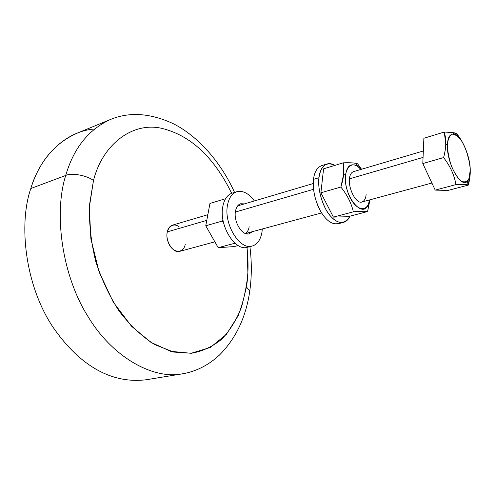 <?xml version="1.0" encoding="UTF-8"?>
<svg xmlns="http://www.w3.org/2000/svg" width="495" height="495" viewBox="0 0 495 495"><rect width="100%" height="100%" fill="white"/><g stroke="black" fill="none" stroke-linecap="round" stroke-linejoin="round"><path stroke-width="0.74" d="M245.266 233.467C247.314 232.297 248.62 230.057 249.183 226.747M235.014 243.255L234.636 242.921M238.157 245.539L234.141 246.597L218.19 247.679L234.754 243.286M223.505 222.533L222.304 221.048L205.765 225.788L209.948 203.457L225.578 198.693M218.19 247.679L205.765 225.788M222.304 221.048L222.886 219.403M262.313 228.981L262.016 231.815C260.716 239.654 257.443 244.4 252.19 246.046C239.821 250.482 223.511 223.932 227.521 205.054C228.944 197.79 232.037 193.347 236.802 191.726C242.909 190.284 248.762 193.359 254.368 200.945M236.802 191.726L232.161 193.149C227.378 194.783 224.266 199.213 222.824 206.452C218.771 225.274 235.082 251.708 247.494 247.259L252.19 246.046M252.264 231.703L249.183 233.782C242.309 236.27 233.331 221.667 235.472 211.223C236.245 207.133 237.977 204.639 240.675 203.742L244.388 203.897M239.747 205.264L238.51 204.961M246.702 233.881L247.599 232.972M343.555 222.36C337.479 223.332 331.65 219.143 326.075 209.787C320.327 198.52 317.951 187.834 318.953 177.724L313.514 179.351C312.481 189.424 314.845 200.067 320.587 211.278C326.168 220.584 332.015 224.749 338.135 223.765L343.555 222.36C346.321 221.568 348.461 219.508 349.971 216.173C344.681 224.656 338.048 224.476 330.078 215.628C322.523 207.108 317.314 188.242 318.953 177.724C320.952 165.547 326.279 161.432 334.936 165.367C332.232 163.734 329.596 163.263 327.016 163.969L321.657 165.615C317.072 167.514 314.356 172.093 313.514 179.351C312.178 188.44 315.581 204.02 321.905 213.438C328.191 222.725 334.465 225.763 340.715 222.558M321.657 165.615C317.066 167.514 314.35 172.093 313.514 179.351L318.953 177.724C319.764 170.447 322.455 165.862 327.016 163.969M423.336 150.981L353.424 171.654C351.11 172.613 349.779 175.013 349.433 178.85L423.058 157.416L349.433 178.85C348.195 188.929 356.462 204.491 362.012 201.966C364.438 200.989 365.805 198.501 366.108 194.51M313.545 189.294L235.354 212.058L313.545 189.294M207.838 214.7L172.47 225.157C169.822 226.073 168.09 228.313 167.273 231.877L206.78 220.374L167.273 231.877C165.027 240.898 173.25 253.985 179.877 251.318L214.873 241.832M470.219 170.825C470.12 161.939 466.637 149.317 461.705 141.131C458.599 136.762 455.45 134.405 452.257 134.052C449.491 135.673 447.876 139.299 447.418 144.93C447.56 151.291 448.928 158.425 451.52 166.339C454.651 173.343 457.838 178.243 461.068 181.028C464.483 182.742 467.162 181.814 469.105 178.237L470.219 170.825C470.745 157.101 461.006 134.541 454.094 134.114C449.918 133.712 447.69 137.319 447.418 144.93L445.741 144.175C445.673 147.956 444.956 152.429 443.582 157.596C450.178 166.029 454.299 175.032 455.963 184.604C461.563 184.227 465.269 184.258 467.082 184.703L468.357 185.081L470.213 169.865C470.448 174.141 469.829 179.215 468.357 185.081L448.006 190.427L435.21 190.111L422.792 163.554L423.881 138.266L444.312 132.041L445.741 144.175L447.418 144.93C446.422 163.053 461.272 189.208 467.416 181.127C469.235 179.079 470.17 175.645 470.219 170.825L470.25 171.963L470.219 170.825M468.629 160.015C467.107 150.746 463.215 142.065 456.947 133.978L452.937 132.567L444.312 132.041C446.478 139.689 446.236 148.209 443.582 157.596C450.178 166.029 454.299 175.032 455.963 184.604C462.608 184.134 466.742 184.295 468.357 185.081L448.006 190.427L435.21 190.111L422.792 163.554L423.881 138.266L444.312 132.041C451.001 131.992 455.214 132.635 456.947 133.978L455.183 134.504L456.947 133.978C463.215 142.065 467.107 150.746 468.629 160.015M422.792 163.554L443.582 157.596L422.792 163.554M435.21 190.111L455.963 184.604L435.21 190.111M94.471 128.997C65.674 131.107 40.219 156.29 30.801 188.527C18.439 224.247 25.01 285.126 52.847 326.966C81.131 367.94 113.411 383.761 146.18 379.764L182.265 373.849C195.896 371.584 208.265 365.347 219.372 355.132C235.917 338.524 246.058 317.122 249.789 290.918L246.454 286.982L241.659 306.826C236.758 319.43 230.119 330.214 221.748 339.186C212.547 346.642 202.461 351.332 191.497 353.257L173.584 352.056L154.514 344.508C141.712 336.21 130.012 325.203 119.406 311.485C109.828 296.889 101.958 280.263 95.789 261.608C91.055 242.303 88.945 223.455 89.465 205.072L93.493 180.533C102.31 144.936 132.004 121.591 161.679 128.316C190.482 135.339 213.821 157.002 231.691 193.31C213.821 157.002 190.482 135.339 161.679 128.316C132.004 121.591 102.31 144.936 93.493 180.533C87.002 175.397 71.62 172.582 65.711 175.459L30.801 188.527C18.439 224.247 25.01 285.114 52.841 326.954C81.124 367.933 113.404 383.755 146.167 379.764M234.556 192.413C220.485 161.197 197.14 135.55 172.99 123.552C150.016 113.015 129.096 111.691 110.237 119.58C88.531 129.566 73.687 148.191 65.711 175.459L30.801 188.527C39.136 161.939 54.339 143.587 76.403 133.477L110.237 119.58C88.531 129.566 73.687 148.191 65.711 175.459C53.33 214.62 62.519 276.309 87.862 316.311C112.006 356.839 152.757 379.752 182.284 373.849L182.284 373.849C152.757 379.752 112.006 356.839 87.862 316.311C62.519 276.309 53.33 214.62 65.711 175.459C71.62 172.582 87.002 175.397 93.493 180.533L89.323 207.349L90.876 238.893L99.093 271.928L113.349 302.228L131.54 326.267L150.994 342.398L170.67 351.314L191.132 353.288L210.356 347.434L226.388 334.36L238.002 316.027C243.404 302.216 246.696 287.737 247.884 272.584L247.005 247.376C248.54 261.849 248.354 275.053 246.454 286.982L249.789 290.918C251.782 276.748 251.825 261.985 249.913 246.634M249.356 293.752L249.789 290.918L249.356 293.752M179.215 226.902C172.019 220.875 163.814 230.262 168.04 241.708C171.852 253.44 183.397 254.312 185.235 244.381M357.6 166.314L360.935 169.432C351.667 157.682 341.185 170.002 347.001 189.449C352.539 209.731 367.222 215.17 369.573 199.918L368.367 204.324C362.786 220.009 342.986 195.253 345.529 175.187L343.61 174.382L340.863 187.048C347.156 194.813 351.326 203.074 353.368 211.823C360.292 211.179 365.025 211.093 367.568 211.551L369.975 199.807L367.568 211.551L347.905 216.717L333.401 217.113L320.89 192.778L323.582 168.832L343.258 162.836L343.61 174.382L345.529 175.187C346.976 165.627 350.998 162.676 357.6 166.314L356.078 163.43M361.529 169.259L357.625 163.833L356.072 163.424C353.566 162.812 349.291 162.614 343.258 162.836C344.539 170.156 343.74 178.225 340.863 187.048C347.156 194.813 351.326 203.074 353.368 211.823C360.292 211.179 365.025 211.093 367.568 211.551L347.905 216.717L333.401 217.113L320.89 192.778L323.582 168.832L343.258 162.836C350.213 162.558 355.002 162.892 357.625 163.833L356.474 164.179L357.625 163.833L361.529 169.259M320.89 192.778L340.863 187.048L320.89 192.778M333.401 217.113L353.368 211.823L333.401 217.113M313.255 183.534L237.637 205.889M245.471 233.547L321.577 212.924M362.012 201.966L431.9 183.032M454.094 134.114L452.931 132.561M467.088 184.672L467.416 181.127M368.596 207.764L368.367 204.324"/></g></svg>
